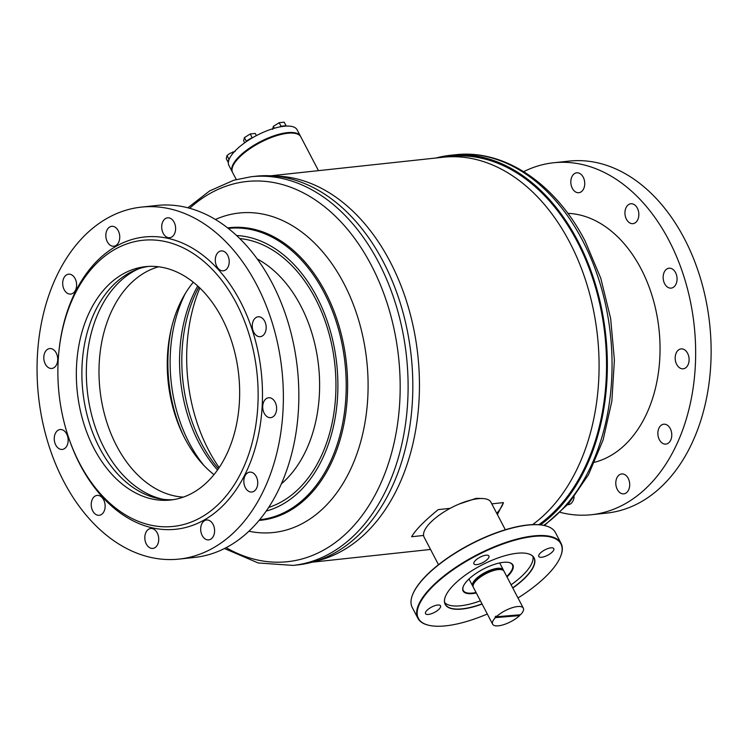 <?xml version="1.0" encoding="UTF-8"?>
<svg xmlns="http://www.w3.org/2000/svg" width="748" height="748" viewBox="0 0 748 748"><rect width="100%" height="100%" fill="white"/><g stroke="black" fill="none" stroke-linecap="round" stroke-linejoin="round"><path stroke-width="1.12" d="M532.613 524.619A194.312 134.378 -96.1 0 0 569.78 242.474A194.312 134.378 -96.1 0 0 443.115 157.239L270.626 175.799M315.534 561.215A194.312 134.378 -96.1 0 0 390.166 261.791A194.312 134.378 -96.1 0 0 274.086 176.032M482.74 498.542L476.242 498.318L459.169 504.03M450.174 508.331L438.206 509.622C424.35 520.973 415.486 530.014 411.606 536.746L423.574 535.456M496.747 513.324A51.556 18.401 152.4 0 0 503.432 502.6L491.801 503.853M503.432 502.6L497.392 514.559M300.612 136.51A38.475 13.735 152.4 0 0 300.453 136.183L297.124 129.815A38.475 13.735 152.4 0 0 283.735 126.29A38.475 13.735 152.4 0 0 244.671 142.812A38.475 13.735 152.4 0 0 228.925 165.467L232.254 171.844A38.475 13.735 152.4 0 0 232.432 172.152M300.453 136.183A38.475 13.735 152.4 0 0 287.064 132.667A38.475 13.735 152.4 0 0 247.999 149.179A38.475 13.735 152.4 0 0 232.254 171.844M482.105 604.066A50.172 17.905 -27.6 0 1 445.397 596.567A50.172 17.905 -27.6 0 1 483.133 564.366A50.172 17.905 -27.6 0 1 527.574 553.604A50.172 17.905 -27.6 0 1 512.791 588.022M512.698 587.844A50.023 17.859 152.4 0 0 533.922 557.849A50.023 17.859 152.4 0 0 527.48 553.585M517.99 597.97A80.419 28.704 152.4 0 0 560.598 556.437A80.419 28.704 152.4 0 0 479.206 554.249A80.419 28.704 152.4 0 0 428.885 625.3A80.419 28.704 152.4 0 0 487.303 614.015M428.651 625.244A80.803 28.845 -27.6 0 1 428.426 625.188A80.803 28.845 -27.6 0 1 417.889 618.269A80.803 28.845 -27.6 0 1 478.982 553.8A80.803 28.845 -27.6 0 1 561.094 543.394A80.803 28.845 -27.6 0 1 560.766 556.007A80.803 28.845 -27.6 0 1 560.682 556.222M476.308 592.977A28.087 10.023 -27.6 0 1 463.218 586.591A28.087 10.023 -27.6 0 1 484.339 568.564A28.087 10.023 -27.6 0 1 509.22 562.543A28.087 10.023 -27.6 0 1 506.994 576.942M506.742 576.465A27.704 9.892 152.4 0 0 512.38 564.815A27.704 9.892 152.4 0 0 508.986 562.496M412.634 594.613A80.419 28.704 -27.6 0 1 412.728 594.389A80.419 28.704 -27.6 0 1 473.204 542.786A80.419 28.704 -27.6 0 1 544.441 525.535A80.419 28.704 -27.6 0 1 544.666 525.592M561.094 543.394L555.437 532.567A80.803 28.845 152.4 0 0 544.899 525.638A80.803 28.845 152.4 0 0 473.325 542.973A80.803 28.845 152.4 0 0 412.55 594.828A80.803 28.845 152.4 0 0 412.223 607.432L417.889 618.269M553.847 548.742A8.462 3.02 152.4 0 0 553.791 548.639A8.462 3.02 152.4 0 0 545.04 549.799A8.462 3.02 152.4 0 0 538.738 556.372A8.462 3.02 152.4 0 0 538.794 556.475A8.462 3.02 152.4 0 0 547.545 555.315A8.462 3.02 152.4 0 0 553.847 548.742M488.958 556.101A8.462 3.02 152.4 0 0 488.902 555.988A8.462 3.02 152.4 0 0 480.151 557.157A8.462 3.02 152.4 0 0 473.849 563.721A8.462 3.02 152.4 0 0 473.905 563.833A8.462 3.02 152.4 0 0 482.656 562.664A8.462 3.02 152.4 0 0 488.958 556.101M440.572 605.927A8.462 3.02 152.4 0 0 440.525 605.815A8.462 3.02 152.4 0 0 431.774 606.983A8.462 3.02 152.4 0 0 425.472 613.556A8.462 3.02 152.4 0 0 425.519 613.659A8.462 3.02 152.4 0 0 434.27 612.5A8.462 3.02 152.4 0 0 440.572 605.927M438.496 564.684L424.107 537.148A37.709 13.455 -27.6 0 1 452.615 507.06A37.709 13.455 -27.6 0 1 490.931 502.207L505.33 529.743M532.913 556.428A50.023 17.859 -27.6 0 1 511.099 584.786M480.412 600.831A50.023 17.859 -27.6 0 1 444.667 602.561M445.434 596.474A50.023 17.859 152.4 0 0 445.266 604.197A50.023 17.859 152.4 0 0 482.011 603.888M463.302 586.376A27.704 9.892 152.4 0 0 463.274 590.481A27.704 9.892 152.4 0 0 476.055 592.51M283.539 125.991L281.005 126.234L279.163 122.709L284.184 122.167L286.026 125.692L283.539 125.991M280.565 126.767A6.087 2.179 -27.6 0 1 283.024 126.019M274.357 128.254L273.357 126.337L279.163 122.709M281.005 126.234L279.976 126.879M272.571 129.432L273.357 126.337M284.006 125.907A6.087 2.179 -27.6 0 1 285.259 126.15M253.151 137.389L249.729 138.969A6.087 2.179 -27.6 0 1 252.721 137.641M249.729 138.969L246.26 141.138L244.418 137.613L250.225 133.976L255.246 133.443L256.386 135.622M246.475 141.55A6.087 2.179 -27.6 0 1 248.598 139.68M252.067 137.51L250.225 133.976M244.708 142.774L243.624 140.708L244.418 137.613M246.26 141.138L246.092 141.811M229.393 158.744L228.551 160.315A6.087 2.179 -27.6 0 1 229.075 159.502M228.551 160.315L228.075 162.166L226.233 158.641L227.018 155.547L229.776 153.452L235.19 151.367M233.329 152.863L232.834 151.919M228.869 159.072L227.018 155.547M232.75 166.477L233.096 165.598A37.709 13.455 -27.6 0 1 286.652 133.088A37.709 13.455 -27.6 0 1 294.852 133.312L295.769 133.527A38.475 13.735 152.4 0 0 287.4 133.303A38.475 13.735 152.4 0 0 232.75 166.477A38.475 13.735 152.4 0 0 232.591 172.479L236.274 179.52M318.47 170.647L300.79 136.828A38.475 13.735 152.4 0 0 295.769 133.527M538.831 524.703A194.312 134.378 -96.1 0 0 577.241 241.669A194.312 134.378 -96.1 0 0 446.855 156.912M540.477 524.862A195.462 135.173 -96.1 0 0 577.867 241.024A195.462 135.173 -96.1 0 0 450.455 155.294A195.462 135.173 -96.1 0 0 435.991 158.006M163.139 499.327A118.895 82.224 83.9 0 1 87.31 390.952A118.895 82.224 83.9 0 1 138.343 268.925M183.372 497.111A116.585 80.625 83.9 0 1 100.017 390.222A116.585 80.625 83.9 0 1 157.734 267.036A116.585 80.625 83.9 0 1 158.595 266.784M214.003 474.643A116.585 80.625 83.9 0 1 193.302 282.22M183.204 435.168A125.206 86.581 83.9 0 1 171.601 327.344M203.858 465.387A126.739 87.647 83.9 0 1 185.354 293.422M217.518 470.015A128.665 88.984 83.9 0 1 197.724 285.998M218.407 468.753A130.208 90.041 83.9 0 1 198.856 287.036M219.173 467.631A145.439 100.578 83.9 0 1 199.838 287.98M255.919 176.219A195.462 135.173 83.9 0 1 409.652 343.986A195.462 135.173 83.9 0 1 314.338 561.58A195.462 135.173 83.9 0 1 297.732 564.899L293.02 565.404A195.462 135.173 83.9 0 0 309.625 562.085A195.462 135.173 83.9 0 0 404.939 344.491A195.462 135.173 83.9 0 0 251.206 176.724L255.919 176.219M215.396 219.491A160.661 111.106 83.9 0 1 225.485 215.761A160.661 111.106 83.9 0 1 363.78 341.051A160.661 111.106 83.9 0 1 287.148 529.78A160.661 111.106 83.9 0 1 248.944 531.239M503.563 570.63A17.316 6.18 152.4 0 0 503.339 569.939A17.316 6.18 152.4 0 0 497.841 568.302A17.316 6.18 152.4 0 0 480.02 575.586A17.316 6.18 152.4 0 0 472.652 585.983A17.316 6.18 152.4 0 0 473.082 586.572M502.413 569.929A16.55 5.909 152.4 0 0 497.401 568.732A16.55 5.909 152.4 0 0 480.852 575.362A16.55 5.909 152.4 0 0 473.166 585.226M523.32 608.161A17.316 6.18 152.4 0 0 517.822 606.525A17.316 6.18 152.4 0 0 496.317 616.773L520.515 614.744A17.316 6.18 152.4 0 0 523.32 608.161L504.002 571.22A17.316 6.18 152.4 0 0 498.505 569.574A17.316 6.18 152.4 0 0 480.684 576.858A17.316 6.18 152.4 0 0 473.316 587.255L492.633 624.206A17.316 6.18 152.4 0 0 498.131 625.842A17.316 6.18 152.4 0 0 519.636 615.604L519.299 614.968A17.316 6.18 152.4 0 0 519.439 614.837M519.636 615.604L495.438 617.624A17.316 6.18 152.4 0 0 492.633 624.206M495.438 617.624L495.101 616.988L519.299 614.968M496.317 616.773L495.98 616.137A17.316 6.18 152.4 0 0 495.101 616.988M101.419 494.849A143.906 99.521 -96.1 0 0 240.622 473.624A143.906 99.521 -96.1 0 0 214.592 271.842A143.906 99.521 -96.1 0 0 58.83 352.233A143.906 99.521 -96.1 0 0 67.713 434.84A143.906 99.521 -96.1 0 0 101.419 494.849M67.713 434.84L67.993 435.71A146.982 101.644 -96.1 0 0 102.42 496.999A146.982 101.644 -96.1 0 0 244.596 475.317A146.982 101.644 -96.1 0 0 218.014 269.215A146.982 101.644 -96.1 0 0 58.914 351.326L58.83 352.233M204.148 292.412A117.352 81.158 -96.1 0 0 145.449 266.662A117.352 81.158 -96.1 0 0 78.362 348.409A117.352 81.158 -96.1 0 0 111.854 474.279A117.352 81.158 -96.1 0 0 170.553 500.029A117.352 81.158 -96.1 0 0 237.64 418.272A117.352 81.158 -96.1 0 0 204.148 292.412M148.226 266.438A117.352 81.158 -96.1 0 0 83.598 349.737A117.352 81.158 -96.1 0 0 117.38 473.68A117.352 81.158 -96.1 0 0 173.312 499.655M254.713 474.326A10.005 6.919 -96.1 0 0 249.71 472.138A10.005 6.919 -96.1 0 0 243.998 479.103A10.005 6.919 -96.1 0 0 246.849 489.828A10.005 6.919 -96.1 0 0 251.852 492.025A10.005 6.919 -96.1 0 0 257.574 485.059A10.005 6.919 -96.1 0 0 254.713 474.326M273.6 399.946A10.005 6.919 -96.1 0 0 268.597 397.758A10.005 6.919 -96.1 0 0 262.875 404.724A10.005 6.919 -96.1 0 0 265.727 415.449A10.005 6.919 -96.1 0 0 270.739 417.646A10.005 6.919 -96.1 0 0 276.451 410.68A10.005 6.919 -96.1 0 0 273.6 399.946M263.156 318.985A10.005 6.919 -96.1 0 0 258.154 316.787A10.005 6.919 -96.1 0 0 252.431 323.753A10.005 6.919 -96.1 0 0 255.283 334.487A10.005 6.919 -96.1 0 0 260.295 336.675A10.005 6.919 -96.1 0 0 266.007 329.709A10.005 6.919 -96.1 0 0 263.156 318.985M226.186 253.114A10.005 6.919 -96.1 0 0 221.174 250.926A10.005 6.919 -96.1 0 0 215.461 257.892A10.005 6.919 -96.1 0 0 218.313 268.616A10.005 6.919 -96.1 0 0 223.315 270.813A10.005 6.919 -96.1 0 0 229.038 263.848A10.005 6.919 -96.1 0 0 226.186 253.114M211.562 522.188A10.005 6.919 -96.1 0 0 206.56 519.991A10.005 6.919 -96.1 0 0 200.847 526.957A10.005 6.919 -96.1 0 0 203.699 537.69A10.005 6.919 -96.1 0 0 208.701 539.888A10.005 6.919 -96.1 0 0 214.424 532.913A10.005 6.919 -96.1 0 0 211.562 522.188M155.706 530.706A10.005 6.919 -96.1 0 0 150.703 528.509A10.005 6.919 -96.1 0 0 144.99 535.475A10.005 6.919 -96.1 0 0 147.842 546.208A10.005 6.919 -96.1 0 0 152.844 548.406A10.005 6.919 -96.1 0 0 158.567 541.43A10.005 6.919 -96.1 0 0 155.706 530.706M102.111 497.598A10.005 6.919 -96.1 0 0 97.109 495.4A10.005 6.919 -96.1 0 0 91.396 502.366A10.005 6.919 -96.1 0 0 94.248 513.1A10.005 6.919 -96.1 0 0 99.25 515.288A10.005 6.919 -96.1 0 0 104.972 508.322A10.005 6.919 -96.1 0 0 102.111 497.598M65.141 431.727A10.005 6.919 -96.1 0 0 60.139 429.539A10.005 6.919 -96.1 0 0 54.417 436.505A10.005 6.919 -96.1 0 0 57.278 447.229A10.005 6.919 -96.1 0 0 62.28 449.426A10.005 6.919 -96.1 0 0 67.993 442.461A10.005 6.919 -96.1 0 0 65.141 431.727M54.698 350.765A10.005 6.919 -96.1 0 0 49.695 348.568A10.005 6.919 -96.1 0 0 43.973 355.534A10.005 6.919 -96.1 0 0 46.834 366.268A10.005 6.919 -96.1 0 0 51.836 368.455A10.005 6.919 -96.1 0 0 57.549 361.49A10.005 6.919 -96.1 0 0 54.698 350.765M73.585 276.386A10.005 6.919 -96.1 0 0 68.573 274.189A10.005 6.919 -96.1 0 0 62.86 281.154A10.005 6.919 -96.1 0 0 65.712 291.888A10.005 6.919 -96.1 0 0 70.714 294.076A10.005 6.919 -96.1 0 0 76.436 287.11A10.005 6.919 -96.1 0 0 73.585 276.386M116.735 228.523A10.005 6.919 -96.1 0 0 111.723 226.326A10.005 6.919 -96.1 0 0 106.01 233.292A10.005 6.919 -96.1 0 0 108.862 244.026A10.005 6.919 -96.1 0 0 113.864 246.223A10.005 6.919 -96.1 0 0 119.587 239.248A10.005 6.919 -96.1 0 0 116.735 228.523M172.582 220.006A10.005 6.919 -96.1 0 0 167.58 217.808A10.005 6.919 -96.1 0 0 161.867 224.783A10.005 6.919 -96.1 0 0 164.719 235.508A10.005 6.919 -96.1 0 0 169.721 237.705A10.005 6.919 -96.1 0 0 175.443 230.739A10.005 6.919 -96.1 0 0 172.582 220.006M90.62 520.253A176.996 122.401 -96.1 0 0 179.146 559.083A176.996 122.401 -96.1 0 0 280.322 435.794A176.996 122.401 -96.1 0 0 229.814 245.961A176.996 122.401 -96.1 0 0 141.279 207.131A176.996 122.401 -96.1 0 0 40.102 330.42A176.996 122.401 -96.1 0 0 90.62 520.253M179.146 559.083L194.62 557.419A176.996 122.401 -96.1 0 0 295.797 434.121A176.996 122.401 -96.1 0 0 245.288 244.297A176.996 122.401 -96.1 0 0 156.753 205.466L141.279 207.131M594.623 462.264A125.823 87.011 -96.1 0 0 658.96 368.343A125.823 87.011 -96.1 0 0 619.868 239.023A125.823 87.011 -96.1 0 0 567.844 213.348M661.054 442.087A10.005 6.919 83.9 0 1 658.006 431.316A10.005 6.919 83.9 0 1 663.747 424.209A10.005 6.919 83.9 0 1 668.581 426.229A10.005 6.919 83.9 0 1 671.629 437A10.005 6.919 83.9 0 1 665.888 444.106A10.005 6.919 83.9 0 1 661.054 442.087M618.989 491.829A10.005 6.919 83.9 0 1 615.941 481.058A10.005 6.919 83.9 0 1 621.682 473.952A10.005 6.919 83.9 0 1 626.515 475.962A10.005 6.919 83.9 0 1 629.564 486.733A10.005 6.919 83.9 0 1 623.823 493.839A10.005 6.919 83.9 0 1 618.989 491.829M678.38 366.782A10.005 6.919 83.9 0 1 675.332 356.011A10.005 6.919 83.9 0 1 681.073 348.905A10.005 6.919 83.9 0 1 685.916 350.924A10.005 6.919 83.9 0 1 688.955 361.695A10.005 6.919 83.9 0 1 683.214 368.801A10.005 6.919 83.9 0 1 678.38 366.782M666.328 286.091A10.005 6.919 83.9 0 1 663.289 275.32A10.005 6.919 83.9 0 1 669.021 268.214A10.005 6.919 83.9 0 1 673.864 270.234A10.005 6.919 83.9 0 1 676.903 281.005A10.005 6.919 83.9 0 1 671.162 288.111A10.005 6.919 83.9 0 1 666.328 286.091M628.124 221.632A10.005 6.919 83.9 0 1 625.085 210.871A10.005 6.919 83.9 0 1 630.826 203.765A10.005 6.919 83.9 0 1 635.66 205.775A10.005 6.919 83.9 0 1 638.699 216.546A10.005 6.919 83.9 0 1 632.967 223.652A10.005 6.919 83.9 0 1 628.124 221.632M574.006 190.684A10.005 6.919 83.9 0 1 570.967 179.913A10.005 6.919 83.9 0 1 576.708 172.807A10.005 6.919 83.9 0 1 581.542 174.826A10.005 6.919 83.9 0 1 584.59 185.597A10.005 6.919 83.9 0 1 578.849 192.704A10.005 6.919 83.9 0 1 574.006 190.684M523.703 171.657A176.996 122.401 83.9 0 1 553.567 162.774L569.041 161.11A176.996 122.401 83.9 0 1 654.612 196.789A176.996 122.401 83.9 0 1 708.459 387.333A176.996 122.401 83.9 0 1 606.909 513.063L591.434 514.727A176.996 122.401 83.9 0 1 560.364 512.399M553.567 162.774A176.996 122.401 83.9 0 1 639.138 198.463A176.996 122.401 83.9 0 1 692.985 388.997A176.996 122.401 83.9 0 1 591.434 514.727M574.109 496.943A10.005 6.919 83.9 0 1 568.293 504.685A10.005 6.919 83.9 0 1 567.704 504.713M543.749 525.376A195.462 135.173 -96.1 0 0 582.58 240.519A195.462 135.173 -96.1 0 0 455.167 154.78L450.455 155.294M257.209 258.93A125.047 86.478 83.9 0 1 318.592 366.071A125.047 86.478 83.9 0 1 281.398 483.816M189.674 208.281A191.179 132.209 83.9 0 1 230.468 184.765A191.179 132.209 83.9 0 1 395.038 333.86A191.179 132.209 83.9 0 1 303.847 558.438A191.179 132.209 83.9 0 1 226.186 547.667M227.635 227.906A147.122 101.747 83.9 0 1 345.024 352.598A147.122 101.747 83.9 0 1 273.497 517.738A147.122 101.747 83.9 0 1 259.107 520.412M228.318 228.439A146.496 101.307 83.9 0 1 343.8 353.935A146.496 101.307 83.9 0 1 272.394 517.223A146.496 101.307 83.9 0 1 259.659 519.748M236.583 235.527A139.399 96.408 83.9 0 1 336.637 363.061A139.399 96.408 83.9 0 1 267.653 510.66A139.399 96.408 83.9 0 1 266.232 511.062M239.753 238.556A136.594 94.463 83.9 0 1 334.824 364.323A136.594 94.463 83.9 0 1 268.682 507.434M430.539 549.453L312.197 562.187M595.427 462.058L594.679 462.133M455.167 154.78C504.526 148.917 555.811 183.896 585.207 241.23L600.775 278.237L610.649 318.47L614.398 360.106L611.845 401.227L603.103 439.992L588.517 474.643L568.676 503.6L544.385 525.517M568.676 213.395L567.928 213.47M251.206 176.724L233.9 180.193L209.702 190.88L187.823 207.794M224.484 548.536L258.191 562.964L293.02 565.404M499.683 562.945L503.339 569.939M468.987 578.989L472.652 585.983"/></g></svg>
